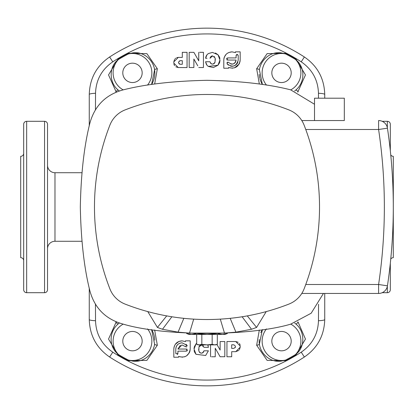 <?xml version="1.0" encoding="UTF-8"?>
<svg xmlns="http://www.w3.org/2000/svg" width="414" height="414" viewBox="0 0 414 414"><rect width="100%" height="100%" fill="white"/><g stroke="black" fill="none" stroke-linecap="round" stroke-linejoin="round"><path stroke-width="0.62" d="M199.693 52.314L203.445 52.314L203.44 67.529L198.756 67.529L203.44 67.529M197.778 65.826L193.871 59.031L193.871 67.523L189.182 67.523L193.871 67.523M198.751 60.837L193.876 52.345L198.751 60.837L198.756 52.314M175.8 66.814L178.274 67.565L187.05 67.565L178.274 67.565L173.813 63.104L173.818 61.862L178.274 57.401L176.664 57.701M173.896 63.942L174.035 64.491M174.149 64.801L174.599 65.635M175.764 58.177L175.101 58.726M174.573 59.378L173.818 61.862M207 65.298L208.309 66.421L207 65.298L205.561 61.743L206.389 64.46M205.996 56.418L205.592 58.265L207 54.746L206.203 55.952M318.49 98.201L318.464 93.29C318.04 79.995 312.296 69.505 301.226 61.826A173.073 173.073 0 0 0 112.774 61.826C101.704 69.5 95.96 79.99 95.536 93.29L95.448 109.751M116.225 92.115L108.535 74.918L118.145 58.886A172.721 172.721 0 0 1 128.185 53.308L146.882 53.623L157.346 68.745L154.655 84.011M259.34 84.011L256.649 68.745L267.123 53.623L285.815 53.308A172.721 172.721 0 0 1 295.855 58.886L305.465 74.929L297.775 92.115M212.449 52.402L208.34 53.587L212.449 52.402L218.028 54.788L215.43 53.002M219.896 58.555L219.756 57.851M219.57 57.246L218.028 54.788L219.943 60.03L217.997 65.226L219.534 62.825M219.539 62.814L219.731 62.214M219.886 61.469L219.943 60.03M213.386 67.544L217.997 65.226L208.309 66.421L213.376 67.544M239.918 62.11L240.182 60.046C238.992 66.732 235.116 69.205 228.544 67.482L232.59 68.217M234.557 67.829L239.199 63.937M239.204 63.927L239.566 63.161M223.793 68.238L228.544 68.238L223.793 68.238L223.793 60.046C224.279 55.067 227.007 52.335 231.985 51.853L228.818 52.49M227.421 53.24L226.158 54.286M226.132 54.317L224.404 56.935M224.388 56.977L224.16 57.613M224.15 57.655L223.958 58.41M223.943 58.477L223.793 60.046M47.527 248.731A7.452 7.452 0 0 1 54.979 241.279L81.894 241.279M47.527 165.269A7.452 7.452 0 0 0 54.979 172.721L81.894 172.721M390.749 259.117A2.981 2.981 0 0 1 393.3 257.674L393.3 156.326A2.981 2.981 0 0 1 390.749 154.883M166.759 381.263L172.1 382.412M44.546 121.302L26.662 121.302A2.981 2.981 0 0 0 23.681 124.283L23.681 289.717A2.981 2.981 0 0 0 26.662 292.698L44.546 292.698L44.546 121.302A2.981 2.981 0 0 1 47.527 124.283L47.527 289.717A2.981 2.981 0 0 1 44.546 292.698M382.174 292.698L387.338 292.698A2.981 2.981 0 0 0 390.319 289.717L390.319 263.304M382.174 121.302L387.338 121.302A2.981 2.981 0 0 1 390.319 124.283L390.319 150.696M151.591 84.461L154.624 69.785C152.957 59.114 142.825 51.134 132.48 52.945L128.49 53.903L128.185 53.308M298.152 91.804A2.981 0.657 50.2 0 0 295.829 90.04A22.356 22.356 0 0 1 294.659 90.951L295.829 90.04C305.325 82.107 305.237 66.737 295.508 59.461L295.855 58.886M23.681 153.346A2.981 2.981 0 0 1 20.7 156.326L20.7 257.674A2.981 2.981 0 0 1 23.681 260.654M23.681 242.335L23.681 247.375M132.48 63.176A9.688 9.688 0 0 0 122.792 72.864A9.688 9.688 0 0 0 132.48 82.552A9.688 9.688 0 0 0 142.168 72.864A9.688 9.688 0 0 0 132.48 63.176M281.52 331.448A9.688 9.688 0 0 0 271.832 341.136A9.688 9.688 0 0 0 281.52 350.824A9.688 9.688 0 0 0 291.208 341.136A9.688 9.688 0 0 0 281.52 331.448M132.48 331.448A9.688 9.688 0 0 0 122.792 341.136A9.688 9.688 0 0 0 132.48 350.824A9.688 9.688 0 0 0 142.168 341.136A9.688 9.688 0 0 0 132.48 331.448M281.52 63.176A9.688 9.688 0 0 0 271.832 72.864A9.688 9.688 0 0 0 281.52 82.552A9.688 9.688 0 0 0 291.208 72.864A9.688 9.688 0 0 0 281.52 63.176M23.681 171.665L23.681 166.625M47.527 151.778L47.527 183.154M47.527 241.357L47.527 262.222L47.527 241.357M89.258 125.861L89.258 94.485C89.745 78.453 96.534 65.95 109.627 56.982A178.848 178.848 0 0 1 304.373 56.982C317.466 65.955 324.255 78.458 324.742 94.485L324.742 98.201M262.404 329.539L259.376 344.215C261.043 354.886 271.175 362.866 281.52 361.055L285.51 360.097L285.815 360.692L267.118 360.377L256.649 345.255L259.34 329.989M256.649 345.255A2.981 0.657 172.1 0 0 259.376 344.215A22.356 22.356 0 0 1 259.221 339.496M260.83 332.67A22.356 22.356 0 0 1 262.186 329.906M115.842 322.195A2.981 0.657 -129.8 0 0 118.166 323.96A22.356 22.356 0 0 1 119.341 323.049L118.166 323.96C108.675 331.893 108.763 347.263 118.487 354.539L118.145 355.114L108.535 339.071L116.225 321.885M152.186 330.584A22.356 22.356 0 0 1 154.815 340.173M123.186 324.136A19.375 19.375 0 0 0 118.487 354.539A172.053 172.053 0 0 0 128.49 360.097L132.48 361.055C142.83 362.866 152.963 354.876 154.624 344.215L151.591 329.539M154.624 69.785A22.356 22.356 0 0 1 151.928 83.892A22.356 22.356 0 0 0 154.624 69.785A2.981 0.657 -7.9 0 1 157.346 68.745M290.814 89.864A19.375 19.375 0 0 0 295.508 59.461A172.053 172.053 0 0 0 285.51 53.903L281.52 52.945C271.17 51.134 261.037 59.124 259.376 69.785L262.404 84.461A22.356 22.356 0 0 1 260.013 78.96M259.826 78.262A22.356 22.356 0 0 1 259.221 74.448M173.973 347.449L173.818 349.038C174.33 344.013 177.057 341.281 182.01 340.841L178.843 341.478L175.267 344.381M174.429 345.928L174.227 346.477M176.141 346.963L175.784 349.038C176.121 345.286 178.196 343.211 182.01 342.808L186.993 345.297L185.291 346.575L182.01 344.94L177.916 349.038L180.411 345.266M186.993 345.297L186.005 344.257M203.222 345.623L203.517 345.933M207.745 344.862L208.439 347.341L204.076 347.341L201.494 344.96L198.974 346.927L199.3 346.166M194.114 347.615L194.057 349.054L196.003 343.858L196.676 343.237M237.864 54.746L237.15 54.472L238.216 55.538L238.216 60.046C236.306 66.54 232.57 67.787 227.007 63.787L227.86 62.079L228.709 62.504L227.86 62.079L226.903 62.674M205.561 61.743L209.919 61.743C211.388 64.698 213.091 64.838 215.026 62.157L215.166 58.027L212.61 55.89L210.022 58.27L210.524 56.941M207 58.265L205.592 58.265M214.25 56.47L214.561 56.77M179.681 64.165L180.333 64.284C177.999 63.094 177.999 61.893 180.333 60.682L180.059 60.703M186.647 333.125L186.647 333.529L189.115 334.429L224.885 334.429L227.348 333.529L227.348 333.125M179.34 60.977L178.532 62.493M178.532 62.53L178.667 63.171M179.133 63.828L179.635 64.144M178.274 57.401L182.3 57.401L182.3 52.324L187.056 52.324L187.05 67.565M210.881 56.547L211.673 56.061M211.808 56.014L212.61 55.89M207 54.746L208.34 53.587M226.701 58.25L226.417 58.974M226.794 59.797L227.477 60.046L227.477 57.913L236.083 57.913L236.083 55.538L237.15 54.472L236.736 54.555M236.725 54.565L236.394 54.788M236.384 54.798L236.083 55.538M231.985 51.853L235.431 52.609L235.431 51.853L240.182 51.853L240.182 60.046M199.31 346.151L199.558 345.825M199.921 345.488L200.645 345.1M200.79 345.059L201.494 344.96M182.01 342.808L179.604 343.294M179.567 343.309L178.056 344.225M178.02 344.257L176.819 345.597M176.794 345.633L176.25 346.673M182.01 340.841L185.456 341.602L182.01 340.841M47.527 289.717L47.527 262.222M119.341 90.951A22.356 22.356 0 0 1 118.166 90.04L119.341 90.951M147.503 85.098A19.375 19.375 0 0 0 128.49 53.903A172.053 172.053 0 0 0 118.487 59.461C108.701 66.199 108.908 82.686 118.166 90.04A2.981 0.657 -50.2 0 0 115.842 91.804M294.659 323.049A22.356 22.356 0 0 1 295.829 323.96L294.659 323.049M266.492 328.902A19.375 19.375 0 0 0 285.51 360.097A172.053 172.053 0 0 0 295.508 354.539C305.299 347.801 305.087 331.314 295.829 323.96A2.981 0.657 129.8 0 0 298.152 322.195L305.46 339.082L295.855 355.114A172.721 172.721 0 0 1 285.815 360.692M241.895 382.412L243.551 382.07M243.691 382.044L244.596 381.853M245.336 381.687L247.241 381.263M215.026 62.157L214.659 62.975M214.638 63.011L214.385 63.316M213.986 63.658L213.2 64.025M212.289 64.113L211.44 63.891M210.7 63.389L210.452 63.109M215.166 58.027L215.316 60.097M247.241 32.737L241.895 31.588M172.1 31.588L171.23 31.764M171.225 31.769L170.449 31.93M170.32 31.956L169.404 32.147M168.617 32.318L166.759 32.737M154.655 329.989L157.346 345.255L146.872 360.377L128.185 360.692A172.721 172.721 0 0 1 118.145 355.114M95.448 304.249L95.536 320.71C95.96 334.005 101.704 344.495 112.774 352.174A173.073 173.073 0 0 0 301.226 352.174C312.291 344.5 318.035 334.01 318.464 320.71L318.552 304.249M297.775 321.885L298.152 322.195M215.244 348.246L220.124 356.739L215.244 348.246L215.244 356.77L211.533 356.77M224.818 341.555L220.129 341.555L224.818 341.555L224.812 356.739L220.124 356.739M239.427 349.706L240.182 347.222L235.726 351.677L238.857 350.394M238.2 342.269L235.726 341.519L226.95 341.519L235.726 341.519L240.182 345.975L240.182 347.222M240.104 345.141L239.954 344.572M239.851 344.282L239.395 343.449M198.974 346.927L198.834 351.056L198.684 348.981M194.43 351.838L195.972 354.296L205.654 355.491L208.408 350.813L203.973 350.813L203.512 352.086M203.165 352.49L202.415 352.982M201.375 353.194L200.609 353.075M199.802 352.65L199.46 352.335M194.104 350.539L194.244 351.232M196.003 343.858L194.269 346.865M208.185 345.913L207.942 345.271M190.207 340.841L185.456 340.841L190.207 340.841L190.207 349.038C189.038 355.698 185.161 358.177 178.569 356.475L182.61 357.21M184.592 356.816L186.497 355.895M186.538 355.869L189.224 352.925M189.25 352.878L189.617 352.086M189.638 352.035L189.948 351.077M189.959 351.036L190.207 349.038M324.742 293.443L324.742 319.515C324.255 335.547 317.466 348.05 304.373 357.018A178.848 178.848 0 0 1 109.627 357.018C96.534 348.045 89.745 335.542 89.258 319.515L89.258 288.139M324.742 319.515A7.452 1.211 180 0 1 318.464 320.71M89.258 319.515A7.452 1.211 0 0 0 95.536 320.71M318.464 93.29A7.452 1.211 0 0 1 324.742 94.485M95.536 93.29A7.452 1.211 180 0 0 89.258 94.485M256.649 68.745A2.981 0.657 7.9 0 1 259.376 69.785M266.492 85.098A19.375 19.375 0 0 1 285.51 53.903L285.815 53.308M123.186 89.864A19.375 19.375 0 0 1 118.487 59.461L118.145 58.886M290.814 324.136A19.375 19.375 0 0 1 295.508 354.539L295.855 355.114M157.346 345.255A2.981 0.657 -172.1 0 1 154.624 344.215M147.503 328.902A19.375 19.375 0 0 1 128.49 360.097L128.185 360.692M178.569 356.475L178.569 357.23L173.818 357.23L173.818 349.038M185.456 341.602L185.456 340.841M177.539 354.353L177.916 353.546L175.784 353.54L175.784 349.038M177.135 354.57L177.456 354.42M177.916 351.165L186.517 351.165L177.916 351.165L177.916 353.546M187.2 349.287L186.517 349.038L186.517 351.165M187.299 350.829L187.583 350.104M177.916 349.038L186.517 349.038M186.015 346.994L186.792 346.782M187.2 345.825L187.112 345.499M198.834 351.056C200.686 353.908 202.399 353.83 203.973 350.813L208.408 350.813L205.654 355.491L195.972 354.296L194.057 349.054M235.726 351.677L231.7 351.677L231.7 356.759L226.944 356.759L226.95 341.519M233.667 344.795C236.001 345.99 236.001 347.191 233.667 348.402L231.7 348.402L231.7 344.795L233.667 344.795M234.997 347.817L235.338 347.274M235.354 347.227L235.468 346.59M216.936 344.5L220.129 350.047L220.129 341.555M210.555 356.77L210.555 344.862M228.544 67.482L228.544 68.238M236.083 57.913L227.477 57.913M228.709 62.504C232.363 65.143 234.821 64.32 236.083 60.046L227.477 60.046M235.892 61.288L235.349 62.385M235.328 62.416L234.49 63.29M234.448 63.321L233.91 63.663M233.879 63.678L233.387 63.896M233.32 63.922L232.202 64.139M232.057 64.144L230.738 63.947M227.007 63.787L228.399 65.138M230.494 66.09L232.094 66.271M232.228 66.271L234.019 65.935M234.091 65.909L234.873 65.562M234.919 65.541L236.021 64.791M236.389 64.455L237.067 63.647M237.103 63.596L237.294 63.301M237.367 63.187L237.921 61.934M180.333 60.682L182.3 60.682L182.3 64.284L180.333 64.284M189.182 67.523L189.182 52.34L193.876 52.345M186.647 333.529L191.511 334.429L196.371 333.529M197.276 333.529L207 334.429L216.724 333.529M217.624 333.529L222.489 334.429L227.348 333.529M196.676 334.429L196.676 344.36L198.058 344.862L199.253 344.862L196.676 344.36L199.253 344.862L201.835 344.36L207 344.862L212.165 344.36L214.742 344.862L217.324 344.36L217.324 334.429M199.253 344.862L215.942 344.862L217.324 344.36L215.777 344.774M212.165 344.36L212.165 334.429M201.835 344.36L201.835 334.429M314.511 104.25L290.638 89.828C268.065 84.145 240.187 80.978 207 80.316C173.813 80.978 145.935 84.145 123.356 89.828C105.808 94.583 94.63 105.761 89.822 123.362C84.145 145.935 80.978 173.813 80.316 207C80.978 240.187 84.145 268.065 89.822 290.638C94.583 308.192 105.761 319.37 123.356 324.172C164.694 336.391 249.306 336.391 290.638 324.172L311.168 313.238L323.432 293.443M247.293 315.887L256.582 327.427L266.228 311.592M256.582 327.427L251.521 329.275L242.128 316.767M230.184 318.33L235.923 332.147L251.521 329.275M235.923 332.147L224.497 333.104L220.3 319.132M193.7 319.132L189.503 333.104L224.497 333.104M189.503 333.104L178.077 332.147L183.816 318.33M171.867 316.767L162.474 329.275L178.077 332.147M162.474 329.275L157.418 327.427L166.707 315.887M147.772 311.592L157.418 327.427M314.511 120.557L314.511 98.201L344.319 98.201L344.319 120.557L301.796 120.557L344.319 120.557M207 319.525A225.05 225.05 0 0 1 125.126 304.104A26.827 26.827 0 0 1 109.896 288.874A225.05 225.05 0 0 1 109.896 125.126A26.827 26.827 0 0 1 125.126 109.896A225.05 225.05 0 0 1 288.874 109.896A26.827 26.827 0 0 1 304.104 125.126A225.05 225.05 0 0 1 304.104 288.874A26.827 26.827 0 0 1 288.874 304.104A225.05 225.05 0 0 1 207 319.525M305.76 284.501L378.598 284.501L378.598 293.443L301.796 293.443M387.442 285.82A8.942 8.942 0 0 1 378.598 293.443A8.942 8.942 0 0 0 387.442 285.82L378.598 284.501A524.621 524.621 0 0 0 378.598 129.499L387.442 128.18A533.563 533.563 0 0 1 387.442 285.82A533.563 533.563 0 0 0 387.442 128.18A8.942 8.942 0 0 0 378.598 120.557L378.598 129.499L305.76 129.499M54.979 172.721L54.979 241.279M301.226 352.174L304.373 357.018A178.848 178.848 0 0 1 109.627 357.018L112.774 352.174M26.662 121.302L26.662 292.698M387.338 292.698L387.338 286.4M387.338 127.6L387.338 121.302M295.829 90.04A22.356 22.356 0 0 1 294.659 90.951M112.774 61.826L109.627 56.982M301.226 61.826L304.373 56.982"/></g></svg>
